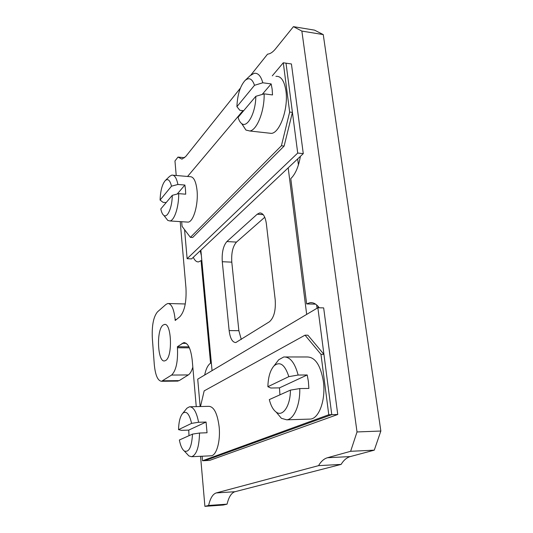 <?xml version="1.0" encoding="UTF-8"?>
<svg xmlns="http://www.w3.org/2000/svg" width="533" height="533" viewBox="0 0 533 533"><rect width="100%" height="100%" fill="white"/><g stroke="black" fill="none" stroke-linecap="round" stroke-linejoin="round"><path stroke-width="0.8" d="M165.776 360.435C172.872 356.457 171.499 322.372 164.397 324.464L163.018 325.11C156.149 329.854 157.521 362.587 164.604 360.921L165.776 360.435M200.215 250.77L201.374 255.587M201.84 260.644L201.061 260.604L210.562 363.186C207.917 364.972 205.951 368.923 204.672 375.032M193.286 257.299C194.772 260.57 196.544 262.096 198.622 261.883L201.061 260.604M180.214 221.621L185.964 287.967C186.603 301.905 184.571 311.492 179.854 316.729L175.204 320.48L175.124 319.487C173.978 308.987 171.539 303.657 167.808 303.504L165.976 304.423L157.528 311.832C153.517 316.662 151.778 325.37 152.318 337.955L154.284 364.492C155.336 375.259 157.761 380.855 161.566 381.282L171.593 375.065C176.097 370.708 178.055 361.614 177.449 347.776L177.369 346.763L188.929 346.823M162.805 380.802L179.175 380.622L177.316 381.102M179.175 380.622L188.329 374.926L171.593 375.065M192.826 367.144C191.627 371.161 190.128 373.76 188.329 374.926M177.369 346.763L183.778 342.626C188.062 342.852 190.887 348.795 192.246 360.455L196.251 406.626M200.555 456.295L204.899 506.35L223.2 505.044L227.065 504.158C228.784 496.983 231.422 492.832 234.98 491.712L341.107 464.41C343.665 460.199 346.736 457.587 350.314 456.574L374.279 450.158L350.634 451.298L357.023 431.95L380.848 431.037L374.279 450.158M204.899 506.35L208.61 505.464L227.065 504.158M208.61 505.464C210.269 498.228 212.814 494.051 216.238 492.932L318.547 465.649L341.107 464.41M318.547 465.649C321.026 461.391 323.991 458.753 327.455 457.74L350.634 451.298M380.848 431.037L323.251 34.585L301.865 31.081L293.436 26.65L314.51 30.134L323.251 34.585M357.023 431.95L301.865 31.081M293.436 26.65L275.508 48.883C273.036 51.914 270.597 53.64 268.199 54.066L267.559 54.146L250.95 74.926M240.39 88.125L185.744 156.482L181.953 159.147L177.995 157.082L184.611 157.708M177.995 157.082L174.957 160.966L176.216 175.49M168.628 303.524L185.271 303.97M318.108 306.388L318.248 307.754M315.629 304.163L306.648 303.917L290.785 178.648C295.409 174.138 298.607 166.709 300.392 156.349M319.22 307.781C316.395 303.983 313.317 302.284 309.993 302.684L306.648 303.917M211.368 363.18L210.562 363.186M200.488 406.526L204.166 390.882L305.036 335.17L320.973 354.338L328.781 414.754L202.513 460.759L202.12 456.221M320.973 354.338L323.924 354.338L307.907 335.204L305.036 335.17M323.924 354.338L331.779 414.661L204.885 460.639L202.513 460.759M337.749 414.487L331.779 414.661L204.885 460.639L209.622 460.405L337.749 414.487L323.664 307.894L317.861 307.748L331.779 414.661L328.781 414.754M303.277 153.631L297.714 153.058L187.123 258.685L191.594 258.898L303.277 153.631L291.431 63.967L286.014 63.174L292.424 112.396L284.129 146.055L281.404 145.769L190.394 237.358L182.073 226.352L181.673 221.715M284.129 146.055L192.66 237.491L190.394 237.358M297.714 153.058L286.014 63.174L283.289 62.774L289.659 112.057L281.404 145.769M292.424 112.396L289.659 112.057M187.556 176.47L242.968 110.657M272.296 75.833L283.289 62.774M200.128 406.539L197.723 379.163L317.861 307.748M187.123 258.685L184.571 229.656M317.048 308.227L316.622 304.923M298.433 164.904L297.654 158.927M264.754 217.251L236.485 242.095C232.801 246.306 231.235 252.988 231.795 262.156L238.857 330.7L241.269 339.454M306.675 314.397L288.186 167.855M200.868 250.157L212.061 370.642M257.206 214.213L226.878 241.556C223.267 245.786 221.728 252.509 222.274 261.716L229.143 330.573C230.149 338.395 232.368 342.386 235.806 342.552L269.412 321.772C273.975 317.788 275.901 310.433 275.195 299.699L266.367 223.773C265.294 216.471 263.036 212.874 259.598 212.967L257.206 214.213L263.195 214.632M189.002 435.681L188.735 430.104L206.078 422.036L207.037 432.763L199.529 433.029C199.169 447.12 196.51 455.015 191.554 456.721L188.902 455.942L186.803 453.69M190.148 406.772L208.889 406.333C214.013 406.706 217.437 413.555 219.15 426.88C220.629 441.131 216.498 455.628 211.121 455.802L210.662 455.822M191.594 423.369L178.542 429.645C178.775 421.71 180.187 416.253 182.779 413.268C186.423 410.503 189.362 413.868 191.594 423.369L198.596 422.263C196.544 411.956 193.512 406.799 189.488 406.786L186.956 408.178L185.95 409.404M179.374 440.005L192.506 434.109C191.7 447.107 188.955 452.73 184.285 450.985C182.093 449.279 180.46 445.615 179.374 440.005M192.506 434.109L199.529 433.029M178.542 429.645L181.546 430.351L188.735 430.104M206.078 422.036L198.596 422.263M165.243 180.6C167.935 178.328 170.02 180.194 171.499 186.184L160.087 200.048C160.446 190.794 162.165 184.311 165.243 180.6L169.594 176.37L171.773 175.11C174.531 174.851 176.57 177.969 177.902 184.471L184.884 185.038L185.477 189.388L185.704 194.192L178.702 193.646C178.888 206.944 174.371 220.629 169.907 220.955L167.802 220.429L165.73 217.797M173.118 175.224L189.988 176.676C193.599 176.57 195.944 181.113 197.03 190.314C198.536 204.266 193.446 221.915 188.102 222.128L186.856 222.048M160.087 200.048L163.005 202.313L166.196 202.547M160.806 208.936L172.279 195.338C172.212 207.437 167.462 218.39 163.831 215.379C162.505 214.399 161.492 212.254 160.806 208.936M177.902 184.471L171.499 186.184M184.884 185.038L177.203 194.039M172.279 195.338L178.702 193.646M262.802 82.788L254.507 85.293L236.912 106.68C237.398 94.981 240.063 86.299 244.914 80.636L250.044 75.733L254.168 73.314C257.999 72.768 260.884 75.926 262.802 82.788L271.157 83.914L272.13 89.078L272.523 94.934L264.141 93.848C264.595 111.064 256.899 130.319 249.764 130.985L245.926 130.059L241.842 123.689M275.914 76.339C280.998 75.893 284.336 80.749 285.935 90.91C288.546 108.419 279.892 132.877 271.41 133.383L268.552 133.063M236.912 106.68L239.843 110.284L243.641 110.737M244.914 80.636C248.998 77.045 252.196 78.598 254.507 85.293M271.157 83.914L262.196 94.421M238.084 117.327L255.807 96.32C255.84 112.596 247.332 128.42 241.676 123.576C240.143 122.45 238.944 120.371 238.084 117.327M255.807 96.32L264.141 93.848M276.241 362.98L278.692 359.768L283.776 356.97C290.045 356.704 294.836 362.726 298.134 375.045L307.208 374.965L308.394 381.528L308.88 388.43L299.773 388.57C300.199 404.907 293.983 419.311 286.727 419.817L281.397 418.312L276.361 412.309M285.555 356.97L307.181 356.977C315.176 357.077 320.566 365.198 323.364 381.348C325.956 399.497 319.114 418.665 310.353 419.085L309.1 419.125M279.938 394.826L279.465 387.877L270.811 388.011L267.879 386.711C268.146 377.124 270.218 370.155 274.082 365.798C280.018 361.041 284.935 364.652 288.833 376.644L267.879 386.711M269.305 399.603L290.418 390.123C290.438 405.906 282.763 417.232 276.181 412.096C273.149 409.85 270.857 405.686 269.305 399.603M298.134 375.045L288.833 376.644M307.208 374.965L279.465 387.877M290.418 390.123L299.773 388.57M177.449 347.776L189.408 347.829M186.277 343.372L182.086 343.339M216.238 492.932L234.98 491.712M327.455 457.74L350.314 456.574M176.416 319.507L175.124 319.487M226.878 241.556L236.485 242.095M229.143 330.573L238.857 330.7M222.274 261.716L231.795 262.156M165.01 324.47L164.397 324.464M161.566 381.282L177.882 381.095M184.585 342.632L183.778 342.626M312.325 302.744L309.993 302.684M259.598 212.967L260.997 213.067M191.554 456.721L211.121 455.802M184.285 450.985L188.902 455.942M182.779 413.268L186.956 408.178M169.907 220.955L188.102 222.128M163.831 215.379L167.802 220.429M241.676 123.576L245.926 130.059M249.764 130.985L271.41 133.383M274.082 365.798L278.692 359.768M286.727 419.817L310.353 419.085M276.181 412.096L281.397 418.312"/></g></svg>
